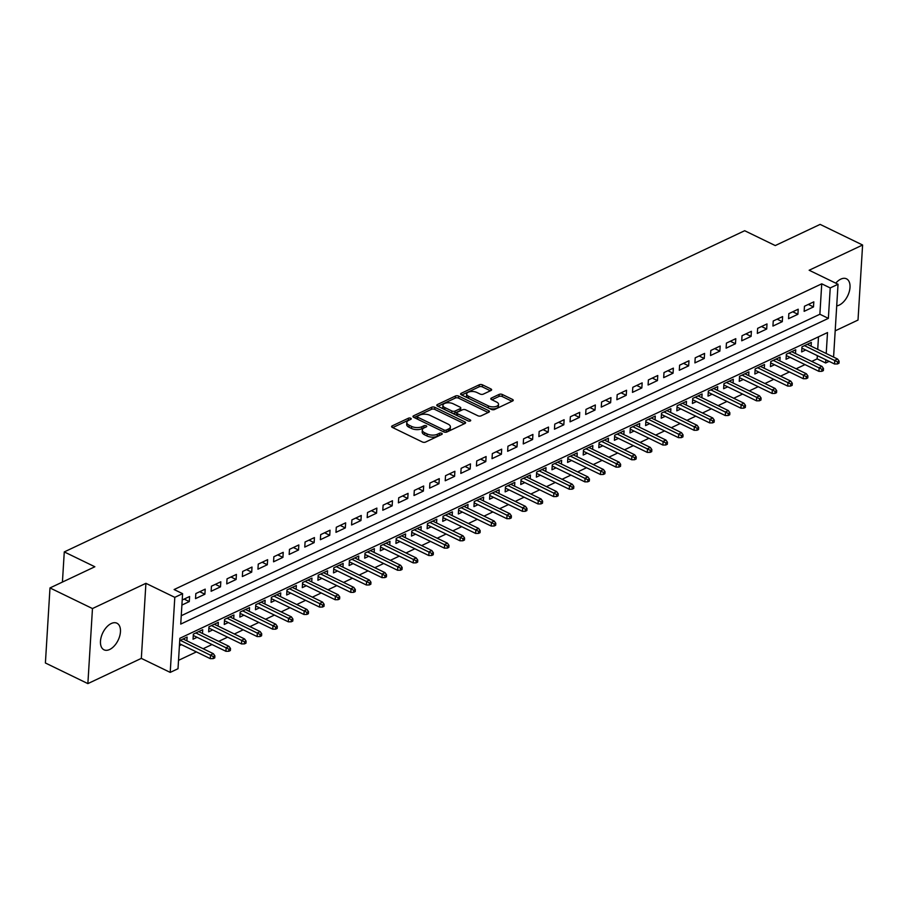 <?xml version="1.0" encoding="UTF-8"?>
<svg xmlns="http://www.w3.org/2000/svg" width="908" height="908" viewBox="0 0 908 908"><rect width="100%" height="100%" fill="white"/><g stroke="black" fill="none" stroke-linecap="round" stroke-linejoin="round"><path stroke-width="1.36" d="M410.722 418.259A1.589 0.76 3.5 0 0 408.475 418.191L392.199 425.875A2.27 1.078 3.5 0 0 391.609 426.556A2.27 1.078 3.5 0 0 392.335 427.407L422.356 441.98A2.27 1.078 3.5 0 0 425.557 442.071L441.833 434.387A1.589 0.76 3.5 0 0 442.253 433.922A1.589 0.76 3.5 0 0 441.742 433.309A1.589 0.76 3.5 0 0 439.506 433.252L437.395 434.251A7.253 3.45 3.5 0 1 427.157 433.967L424.649 432.753A7.253 3.45 3.5 0 1 422.311 429.995A7.253 3.45 3.5 0 1 424.218 427.85L426.329 426.862A1.589 0.76 3.5 0 0 426.737 426.385A1.589 0.76 3.5 0 0 426.227 425.784A1.589 0.76 3.5 0 0 423.991 425.727L421.88 426.715A7.253 3.45 3.5 0 1 411.642 426.442L409.145 425.228A7.253 3.45 3.5 0 1 406.807 422.47A7.253 3.45 3.5 0 1 408.714 420.325L410.813 419.326A1.589 0.76 3.5 0 0 411.233 418.86A1.589 0.76 3.5 0 0 410.722 418.259M409.326 420.029A1.589 0.76 3.5 0 0 408.35 420.222L392.733 427.6M440.346 435.091A1.589 0.76 3.5 0 0 439.381 435.284L437.27 436.271L437.395 434.251M424.842 427.566A1.589 0.76 3.5 0 0 423.866 427.759L421.755 428.746L421.88 426.715M836.711 305.871A14.789 8.512 115.9 0 0 839.219 305.099A14.789 8.512 115.9 0 0 849.286 291.593A14.789 8.512 115.9 0 0 846.472 278.813A14.789 8.512 115.9 0 0 840.808 279.131A14.789 8.512 115.9 0 0 835.769 283.16M111.253 623.524A14.789 8.512 115.9 0 0 101.197 637.03A14.789 8.512 115.9 0 0 104 649.81A14.789 8.512 115.9 0 0 109.664 649.492A14.789 8.512 115.9 0 0 119.731 635.986A14.789 8.512 115.9 0 0 116.916 623.206A14.789 8.512 115.9 0 0 111.253 623.524M491.046 390.474A2.27 1.078 3.5 0 0 491.637 389.804A2.27 1.078 3.5 0 0 490.91 388.942L482.489 384.856A2.27 1.078 3.5 0 0 479.288 384.776L461.207 393.3A2.27 1.078 3.5 0 0 460.617 393.97A2.27 1.078 3.5 0 0 461.343 394.832L491.364 409.406A2.27 1.078 3.5 0 0 494.565 409.497L512.645 400.961A2.27 1.078 3.5 0 0 513.236 400.292A2.27 1.078 3.5 0 0 512.509 399.429L502.328 394.492A2.27 1.078 3.5 0 0 499.128 394.401L491.398 398.056A2.27 1.078 3.5 0 0 490.797 398.726A2.27 1.078 3.5 0 0 491.534 399.588L496.574 402.04A6.061 2.883 3.5 0 1 498.537 404.344A6.061 2.883 3.5 0 1 494.837 406.75A6.061 2.883 3.5 0 1 488.379 405.91L468.619 396.308A6.061 2.883 3.5 0 1 466.667 394.004A6.061 2.883 3.5 0 1 470.367 391.609A6.061 2.883 3.5 0 1 476.814 392.449L480.105 394.038A2.27 1.078 3.5 0 0 483.306 394.129L491.046 390.474M181.259 615.715L819.879 314.247L821.74 283.818L830.23 287.938L838.039 284.261L833.578 357.082M49.985 587.941L92.468 608.553L87.872 683.611L45.4 662.988L49.985 587.941L94.852 566.762L64.275 551.916L744.673 230.723L775.262 245.569L820.128 224.389L862.6 245.012L809.153 270.243L838.039 284.261M87.872 683.611L141.33 658.379L145.916 583.322L92.468 608.553M145.916 583.322L174.801 597.35L182.599 593.662L180.737 624.091L828.368 318.368L830.23 287.938M821.74 283.818L174.109 589.542L182.599 593.662M434.853 407.34A2.27 1.078 3.5 0 0 431.652 407.261L413.571 415.796A2.27 1.078 3.5 0 0 412.981 416.466A2.27 1.078 3.5 0 0 413.707 417.328L443.728 431.902A2.27 1.078 3.5 0 0 446.929 431.981L464.998 423.446A2.27 1.078 3.5 0 0 465.6 422.776A2.27 1.078 3.5 0 0 464.862 421.914L434.853 407.34L434.728 409.372A2.27 1.078 3.5 0 0 431.527 409.292L414.093 417.51M437.395 404.548L455.464 396.013A2.27 1.078 3.5 0 1 458.665 396.104L488.686 410.677A2.27 1.078 3.5 0 1 489.423 411.54A2.27 1.078 3.5 0 1 488.822 412.209L481.092 415.853A2.27 1.078 3.5 0 1 477.892 415.773L465.713 409.86A2.27 1.078 3.5 0 0 462.512 409.78L457.382 412.198A2.27 1.078 3.5 0 0 456.781 412.868A2.27 1.078 3.5 0 0 457.519 413.73L470.196 419.882A1.589 0.76 3.5 0 1 470.707 420.483A1.589 0.76 3.5 0 1 469.742 421.119A1.589 0.76 3.5 0 1 468.051 420.892L437.531 406.08A2.27 1.078 3.5 0 1 436.793 405.218A2.27 1.078 3.5 0 1 437.395 404.548L437.304 405.955M835.19 330.841L858.015 320.059L862.6 245.012M811.105 346.164L811.332 342.407L801.968 346.833L801.662 351.907L805.702 349.989M795.499 353.53L795.726 349.773L786.362 354.199L786.056 359.273L790.096 357.366M779.893 360.896L780.12 357.139L770.756 361.566L770.449 366.639L774.49 364.732M764.286 368.262L764.513 364.505L755.15 368.932L754.843 374.005L758.884 372.098M748.68 375.64L748.907 371.883L739.543 376.298L739.237 381.371L743.277 379.465M733.074 383.006L733.312 379.249L723.948 383.664L723.631 388.738L727.671 386.831M717.468 390.372L717.706 386.615L708.342 391.03L708.024 396.104L712.065 394.197M701.861 397.738L702.1 393.981L692.736 398.396L692.418 403.47L696.459 401.563M686.255 405.104L686.493 401.347L677.13 405.762L676.812 410.836L680.852 408.929M670.66 412.47L670.887 408.714L661.523 413.129L661.206 418.202L665.246 416.295M655.054 419.837L655.281 416.08L645.917 420.495L645.611 425.568L649.651 423.661M639.448 427.203L639.675 423.446L630.311 427.861L630.004 432.934L634.045 431.028M623.841 434.569L624.068 430.812L614.705 435.227L614.398 440.301L618.439 438.394M608.235 441.935L608.462 438.178L599.098 442.593L598.792 447.667L602.833 445.76M592.629 449.301L592.856 445.544L583.492 449.959L583.186 455.033L587.226 453.126M577.023 456.667L577.25 452.91L567.886 457.337L567.579 462.399L571.62 460.492M561.416 464.033L561.643 460.277L552.28 464.703L551.973 469.765L556.014 467.858M545.81 471.4L546.037 467.643L536.673 472.069L536.367 477.131L540.408 475.224M530.204 478.766L530.431 475.009L521.067 479.435L520.761 484.497L524.801 482.591M514.598 486.132L514.825 482.375L505.461 486.801L505.154 491.875L509.195 489.957M498.991 493.498L499.218 489.741L489.866 494.168L489.548 499.241L493.589 497.334M483.385 500.864L483.624 497.107L474.26 501.534L473.942 506.607L477.983 504.7M467.779 508.23L468.017 504.473L458.654 508.9L458.336 513.973L462.376 512.067M452.173 515.608L452.411 511.851L443.047 516.266L442.729 521.34L446.77 519.433M436.566 522.974L436.805 519.217L427.441 523.632L427.123 528.706L431.164 526.799M420.971 530.34L421.199 526.583L411.835 530.998L411.528 536.072L415.569 534.165M405.365 537.706L405.592 533.949L396.229 538.365L395.922 543.438L399.963 541.531M389.759 545.072L389.986 541.316L380.622 545.731L380.316 550.804L384.356 548.897M374.153 552.439L374.38 548.682L365.016 553.097L364.71 558.17L368.75 556.264M358.546 559.805L358.774 556.048L349.41 560.463L349.103 565.536L353.144 563.63M342.94 567.171L343.167 563.414L333.804 567.829L333.497 572.903L337.538 570.996M327.334 574.537L327.561 570.78L318.197 575.195L317.891 580.269L321.931 578.362M311.728 581.903L311.955 578.146L302.591 582.561L302.285 587.635L306.325 585.728M296.121 589.269L296.349 585.512L286.985 589.928L286.678 595.001L290.719 593.094M280.515 596.635L280.742 592.879L271.378 597.305L271.072 602.367L275.113 600.46M264.909 604.002L265.136 600.245L255.772 604.671L255.466 609.733L259.506 607.827M249.303 611.368L249.541 607.611L240.177 612.037L239.86 617.1L243.9 615.193M233.697 618.734L233.935 614.977L224.571 619.404L224.253 624.466L228.294 622.559M218.09 626.1L218.329 622.343L208.965 626.77L208.647 631.843L212.688 629.925M202.484 633.466L202.722 629.709L193.359 634.136L193.041 639.209L197.081 637.303M181.906 605.069L189.284 601.584L189.59 596.511L182.213 599.995M205.197 589.144L195.833 593.56L195.526 598.633L204.89 594.218L205.197 589.144M220.803 581.778L211.439 586.193L211.133 591.267L220.496 586.852L220.803 581.778M236.409 574.412L227.045 578.827L226.739 583.901L236.103 579.486L236.409 574.412M252.015 567.046L242.652 571.461L242.345 576.535L251.709 572.119L252.015 567.046M267.622 559.68L258.258 564.095L257.951 569.168L267.315 564.742L267.622 559.68M283.228 552.314L273.864 556.729L273.558 561.802L282.921 557.376L283.228 552.314M298.834 544.948L289.47 549.363L289.164 554.436L298.528 550.01L298.834 544.948M314.44 537.581L305.077 541.997L304.77 547.07L314.134 542.644L314.44 537.581M330.047 530.204L320.683 534.63L320.376 539.704L329.729 535.277L330.047 530.204M345.653 522.838L336.289 527.264L335.971 532.338L345.335 527.911L345.653 522.838M361.259 515.472L351.895 519.898L351.578 524.972L360.941 520.545L361.259 515.472M376.865 508.105L367.502 512.532L367.184 517.605L376.548 513.179L376.865 508.105M392.472 500.739L383.108 505.166L382.79 510.239L392.154 505.813L392.472 500.739M408.067 493.373L398.714 497.8L398.396 502.862L407.76 498.447L408.067 493.373M423.673 486.007L414.309 490.434L414.003 495.496L423.366 491.08L423.673 486.007M439.279 478.641L429.915 483.067L429.609 488.129L438.973 483.714L439.279 478.641M454.885 471.275L445.522 475.701L445.215 480.763L454.579 476.348L454.885 471.275M470.492 463.909L461.128 468.324L460.821 473.397L470.185 468.982L470.492 463.909M486.098 456.542L476.734 460.958L476.428 466.031L485.791 461.616L486.098 456.542M501.704 449.176L492.34 453.591L492.034 458.665L501.398 454.25L501.704 449.176M517.31 441.81L507.947 446.225L507.64 451.299L517.004 446.884L517.31 441.81M532.917 434.444L523.553 438.859L523.246 443.933L532.61 439.517L532.917 434.444M548.523 427.078L539.159 431.493L538.853 436.566L548.216 432.151L548.523 427.078M564.129 419.712L554.765 424.127L554.459 429.2L563.823 424.785L564.129 419.712M579.735 412.346L570.372 416.761L570.054 421.834L579.418 417.408L579.735 412.346M595.342 404.979L585.978 409.394L585.66 414.468L595.024 410.041L595.342 404.979M610.948 397.613L601.584 402.028L601.266 407.102L610.63 402.675L610.948 397.613M626.554 390.247L617.19 394.662L616.873 399.736L626.236 395.309L626.554 390.247M642.16 382.87L632.797 387.296L632.479 392.37L641.842 387.943L642.16 382.87M657.755 375.503L648.391 379.93L648.085 385.003L657.449 380.577L657.755 375.503M673.361 368.137L663.998 372.564L663.691 377.637L673.055 373.211L673.361 368.137M688.968 360.771L679.604 365.198L679.298 370.271L688.661 365.845L688.968 360.771M704.574 353.405L695.21 357.831L694.904 362.894L704.268 358.478L704.574 353.405M720.18 346.039L710.816 350.465L710.51 355.527L719.874 351.112L720.18 346.039M735.786 338.673L726.423 343.099L726.116 348.161L735.48 343.746L735.786 338.673M751.393 331.306L742.029 335.733L741.722 340.795L751.086 336.38L751.393 331.306M766.999 323.94L757.635 328.356L757.329 333.429L766.692 329.014L766.999 323.94M782.605 316.574L773.241 320.989L772.935 326.063L782.299 321.648L782.605 316.574M798.211 309.208L788.848 313.623L788.541 318.697L797.905 314.281L798.211 309.208M804.148 311.331L813.5 306.915L813.818 301.842L804.454 306.257L804.148 311.331M178.524 660.343L196.4 651.899M203.131 648.721L212.007 644.532M218.737 641.354L227.613 637.166M234.343 633.988L243.219 629.8M249.95 626.622L258.814 622.434M265.556 619.256L274.42 615.068M281.162 611.89L290.027 607.702M296.768 604.524L305.633 600.336M312.375 597.158L321.239 592.969M327.981 589.791L336.845 585.603M343.587 582.425L352.452 578.237M359.193 575.059L368.058 570.871M374.788 567.693L383.664 563.505M390.395 560.327L399.27 556.139M406.001 552.961L414.877 548.773M421.607 545.595L430.483 541.406M437.213 538.228L446.089 534.04M452.82 530.862L461.695 526.674M468.426 523.485L477.302 519.308M484.032 516.119L492.896 511.93M499.638 508.752L508.503 504.564M515.245 501.386L524.109 497.198M530.851 494.02L539.715 489.832M546.457 486.654L555.321 482.466M562.063 479.288L570.928 475.1M577.67 471.922L586.534 467.734M593.276 464.555L602.14 460.367M608.882 457.189L617.746 453.001M624.477 449.823L633.353 445.635M640.083 442.457L648.959 438.269M655.69 435.091L664.565 430.903M671.296 427.725L680.171 423.537M686.902 420.359L695.778 416.17M702.508 412.992L711.384 408.804M718.115 405.626L726.99 401.438M733.721 398.26L742.585 394.072M749.327 390.894L758.191 386.706M764.933 383.516L773.798 379.34M780.54 376.15L789.404 371.974M796.146 368.784L805.01 364.596M811.752 361.418L817.143 358.876L817.348 355.641M817.722 349.387L818.494 336.823M179.421 645.633L181.475 644.669M186.889 640.832L187.116 637.075L179.739 640.56M64.275 551.916L62.425 582.062M829.117 361.361L825.644 362.996L825.837 359.772M817.143 358.876L825.644 362.996M826.223 353.507L827.506 332.566L179.875 638.29L178.013 668.719L170.216 672.397L174.801 597.35M141.33 658.379L170.216 672.397M819.879 314.247L828.368 318.368M189.284 601.584L184.142 599.087M204.89 594.218L199.749 591.721M220.496 586.852L215.355 584.355M236.103 579.486L230.961 576.989M251.709 572.119L246.567 569.622M267.315 564.742L262.174 562.256M282.921 557.376L277.769 554.879M298.528 550.01L293.375 547.513M314.134 542.644L308.981 540.146M329.729 535.277L324.587 532.78M345.335 527.911L340.194 525.414M360.941 520.545L355.8 518.048M376.548 513.179L371.406 510.682M392.154 505.813L387.012 503.316M407.76 498.447L402.619 495.95M423.366 491.08L418.225 488.583M438.973 483.714L433.831 481.217M454.579 476.348L449.437 473.851M470.185 468.982L465.044 466.485M485.791 461.616L480.65 459.119M501.398 454.25L496.256 451.753M517.004 446.884L511.862 444.387M532.61 439.517L527.457 437.02M548.216 432.151L543.063 429.654M563.823 424.785L558.67 422.288M579.418 417.408L574.276 414.911M595.024 410.041L589.882 407.544M610.63 402.675L605.488 400.178M626.236 395.309L621.095 392.812M641.842 387.943L636.701 385.446M657.449 380.577L652.307 378.08M673.055 373.211L667.913 370.714M688.661 365.845L683.52 363.348M704.268 358.478L699.126 355.981M719.874 351.112L714.732 348.615M735.48 343.746L730.338 341.249M751.086 336.38L745.945 333.883M766.692 329.014L761.54 326.517M782.299 321.648L777.146 319.151M797.905 314.281L792.752 311.784M813.5 306.915L808.358 304.418M406.807 422.47L406.682 424.501A7.253 3.45 3.5 0 0 409.02 427.259L409.145 425.228M421.755 428.746A7.253 3.45 3.5 0 1 411.517 428.474L409.02 427.259M422.311 429.995L422.186 432.026A7.253 3.45 3.5 0 0 424.535 434.784L424.649 432.753M437.27 436.271A7.253 3.45 3.5 0 1 427.032 435.999L424.535 434.784M464.351 423.752L434.728 409.372M417.589 416.125A1.589 0.76 3.5 0 0 417.181 416.602A1.589 0.76 3.5 0 0 417.691 417.203L444.035 429.995A1.589 0.76 3.5 0 0 446.282 430.051L448.495 429.007A7.253 3.45 3.5 0 0 450.402 426.862A7.253 3.45 3.5 0 0 448.064 424.104L430.051 415.353A7.253 3.45 3.5 0 0 419.814 415.081L417.589 416.125M417.181 416.602L417.056 418.633A1.589 0.76 3.5 0 0 417.294 419.065M445.476 432.253A1.589 0.76 3.5 0 0 446.157 432.083L446.282 430.051M450.402 426.862L450.277 428.882A7.253 3.45 3.5 0 1 448.37 431.039L446.157 432.083M437.917 406.273L455.339 398.044L455.464 396.013M488.175 412.516L458.54 398.135A2.27 1.078 3.5 0 0 455.339 398.044M456.781 412.868L456.667 414.899A2.27 1.078 3.5 0 0 457.065 415.569M453.081 403.731A6.061 2.883 3.5 0 0 446.623 402.891A6.061 2.883 3.5 0 0 442.922 405.297A6.061 2.883 3.5 0 0 444.886 407.601L451.844 410.972A2.27 1.078 3.5 0 0 455.044 411.063L460.174 408.645A2.27 1.078 3.5 0 0 460.776 407.976A2.27 1.078 3.5 0 0 460.038 407.113L453.081 403.731M442.922 405.297L442.798 407.317A6.061 2.883 3.5 0 0 444.194 409.315M452.127 413.163A2.27 1.078 3.5 0 0 454.919 413.095L455.044 411.063M460.776 407.976L460.651 409.996A2.27 1.078 3.5 0 1 460.05 410.666L454.919 413.095M466.667 394.004L466.542 396.036A6.061 2.883 3.5 0 0 467.938 398.033M488.89 408.203A6.061 2.883 3.5 0 0 495.087 408.714A6.061 2.883 3.5 0 0 498.413 406.375L498.537 404.344M511.987 401.268L502.203 396.524A2.27 1.078 3.5 0 0 499.014 396.433L491.92 399.781M490.399 390.781L482.364 386.887A2.27 1.078 3.5 0 0 479.163 386.797L461.741 395.025M213.21 658.629L214.765 657.891L214.89 655.86L213.335 656.597L213.21 658.629L210.327 658.663L210.542 655.009L213.357 653.692L183.076 638.982M213.335 656.597L180.261 640.31M210.327 658.663L179.546 643.727M213.357 653.692L214.89 655.86M228.816 651.263L230.371 650.525L230.496 648.494L228.941 649.231L228.816 651.263L225.933 651.297L226.149 647.642L228.964 646.326L198.682 631.616M228.941 649.231L195.867 632.944M225.933 651.297L193.279 635.452M228.964 646.326L230.496 648.494M244.422 643.897L245.977 643.159L246.102 641.127L244.547 641.865L244.422 643.897L241.539 643.931L241.755 640.276L244.57 638.948L214.288 624.25M244.547 641.865L211.473 625.578M241.539 643.931L208.885 628.075M244.57 638.948L246.102 641.127M260.029 636.531L261.583 635.793L261.708 633.761L260.153 634.499L260.029 636.531L257.146 636.565L257.361 632.91L260.176 631.582L229.894 616.884M260.153 634.499L227.079 618.212M257.146 636.565L224.492 620.709M260.176 631.582L261.708 633.761M275.635 629.165L277.19 628.427L277.315 626.395L275.748 627.133L275.635 629.165L272.752 629.199L272.968 625.544L275.782 624.216L245.501 609.518M275.748 627.133L242.686 610.846M272.752 629.199L240.087 613.343M275.782 624.216L277.315 626.395M291.23 621.798L292.796 621.061L292.921 619.029L291.354 619.767L291.23 621.798L288.347 621.832L288.574 618.178L291.389 616.85L261.095 602.152M291.354 619.767L258.292 603.48M288.347 621.832L255.693 605.976M291.389 616.85L292.921 619.029M306.836 614.432L308.402 613.695L308.527 611.663L306.961 612.401L306.836 614.432L303.953 614.466L304.18 610.812L306.995 609.484L276.702 594.785M306.961 612.401L273.898 596.113M303.953 614.466L271.299 598.61M306.995 609.484L308.527 611.663M322.442 607.066L324.008 606.328L324.133 604.297L322.567 605.034L322.442 607.066L319.559 607.1L319.786 603.445L322.601 602.117L292.308 587.419M322.567 605.034L289.504 588.747M319.559 607.1L286.905 591.244M322.601 602.117L324.133 604.297M338.048 599.7L339.615 598.962L339.74 596.931L338.173 597.668L338.048 599.7L335.166 599.734L335.392 596.079L338.196 594.751L307.914 580.053M338.173 597.668L305.111 581.381M335.166 599.734L302.512 583.878M338.196 594.751L339.74 596.931M353.655 592.334L355.221 591.596L355.346 589.564L353.779 590.302L353.655 592.334L350.772 592.368L350.999 588.713L353.802 587.385L323.52 572.687M353.779 590.302L320.717 574.015M350.772 592.368L318.118 576.512M353.802 587.385L355.346 589.564M369.261 584.968L370.827 584.23L370.952 582.198L369.386 582.936L369.261 584.968L366.378 585.002L366.605 581.347L369.408 580.019L339.127 565.321M369.386 582.936L336.323 566.649M366.378 585.002L333.724 569.146M369.408 580.019L370.952 582.198M384.867 577.601L386.433 576.864L386.558 574.832L384.992 575.57L384.867 577.601L381.984 577.636L382.211 573.981L385.015 572.653L354.733 557.955M384.992 575.57L351.929 559.283M381.984 577.636L349.33 561.78M385.015 572.653L386.558 574.832M400.473 570.224L402.04 569.498L402.153 567.466L400.598 568.204L400.473 570.224L397.591 570.258L397.817 566.615L400.621 565.287L370.339 550.589M400.598 568.204L367.524 551.916M397.591 570.258L364.937 554.413M400.621 565.287L402.153 567.466M416.08 562.858L417.635 562.131L417.759 560.1L416.204 560.838L416.08 562.858L413.197 562.892L413.424 559.249L416.227 557.921L385.945 543.222M416.204 560.838L383.131 544.55M413.197 562.892L380.543 547.047M416.227 557.921L417.759 560.1M431.686 555.492L433.241 554.754L433.366 552.734L431.811 553.471L431.686 555.492L428.803 555.526L429.03 551.882L431.833 550.554L401.552 535.856M431.811 553.471L398.737 537.184M428.803 555.526L396.149 539.681M431.833 550.554L433.366 552.734M447.292 548.126L448.847 547.388L448.972 545.367L447.417 546.105L447.292 548.126L444.409 548.16L444.636 544.516L447.44 543.188L417.158 528.49M447.417 546.105L414.343 529.807M444.409 548.16L411.755 532.315M447.44 543.188L448.972 545.367M462.898 540.759L464.453 540.022L464.578 538.001L463.023 538.739L462.898 540.759L460.016 540.793L460.231 537.15L463.046 535.822L432.764 521.124M463.023 538.739L429.949 522.441M460.016 540.793L427.362 524.949M463.046 535.822L464.578 538.001M478.505 533.393L480.06 532.655L480.184 530.635L478.63 531.373L478.505 533.393L475.622 533.427L475.837 529.784L478.652 528.456L448.37 513.758M478.63 531.373L445.556 515.074M475.622 533.427L442.968 517.583M478.652 528.456L480.184 530.635M494.111 526.027L495.666 525.289L495.791 523.269L494.236 523.995L494.111 526.027L491.228 526.061L491.444 522.406L494.258 521.09L463.977 506.392M494.236 523.995L461.162 507.708M491.228 526.061L458.574 510.217M494.258 521.09L495.791 523.269M509.717 518.661L511.272 517.923L511.397 515.903L509.842 516.629L509.717 518.661L506.834 518.695L507.05 515.04L509.865 513.724L479.583 499.014M509.842 516.629L476.768 500.342M506.834 518.695L474.18 502.85M509.865 513.724L511.397 515.903M525.323 511.295L526.878 510.557L527.003 508.525L525.437 509.263L525.323 511.295L522.441 511.329L522.656 507.674L525.471 506.358L495.178 491.648M525.437 509.263L492.374 492.976M522.441 511.329L489.775 495.484M525.471 506.358L527.003 508.525M540.918 503.929L542.485 503.191L542.609 501.159L541.043 501.897L540.918 503.929L538.035 503.963L538.262 500.308L541.077 498.98L510.784 484.282M541.043 501.897L507.981 485.61M538.035 503.963L505.381 488.107M541.077 498.98L542.609 501.159M556.525 496.562L558.091 495.825L558.216 493.793L556.649 494.531L556.525 496.562L553.642 496.597L553.869 492.942L556.683 491.614L526.39 476.916M556.649 494.531L523.587 478.244M553.642 496.597L520.988 480.741M556.683 491.614L558.216 493.793M572.131 489.196L573.697 488.459L573.822 486.427L572.256 487.165L572.131 489.196L569.248 489.23L569.475 485.576L572.278 484.248L541.997 469.549M572.256 487.165L539.193 470.877M569.248 489.23L536.594 473.374M572.278 484.248L573.822 486.427M587.737 481.83L589.303 481.092L589.428 479.061L587.862 479.799L587.737 481.83L584.854 481.864L585.081 478.21L587.885 476.882L557.603 462.183M587.862 479.799L554.799 463.511M584.854 481.864L552.2 466.008M587.885 476.882L589.428 479.061M603.343 474.464L604.91 473.726L605.034 471.695L603.468 472.432L603.343 474.464L600.46 474.498L600.687 470.843L603.491 469.515L573.209 454.817M603.468 472.432L570.406 456.145M600.46 474.498L567.806 458.642M603.491 469.515L605.034 471.695M618.95 467.098L620.516 466.36L620.641 464.329L619.074 465.066L618.95 467.098L616.067 467.132L616.294 463.477L619.097 462.149L588.815 447.451M619.074 465.066L586.012 448.779M616.067 467.132L583.413 451.276M619.097 462.149L620.641 464.329M634.556 459.732L636.122 458.994L636.236 456.962L634.681 457.7L634.556 459.732L631.673 459.766L631.9 456.111L634.703 454.783L604.422 440.085M634.681 457.7L601.618 441.413M631.673 459.766L599.019 443.91M634.703 454.783L636.236 456.962M650.162 452.366L651.717 451.628L651.842 449.596L650.287 450.334L650.162 452.366L647.279 452.4L647.506 448.745L650.31 447.417L620.028 432.719M650.287 450.334L617.213 434.047M647.279 452.4L614.625 436.544M650.31 447.417L651.842 449.596M665.768 444.999L667.323 444.262L667.448 442.23L665.893 442.968L665.768 444.999L662.885 445.034L663.112 441.379L665.916 440.051L635.634 425.353M665.893 442.968L632.819 426.681M662.885 445.034L630.231 429.178M665.916 440.051L667.448 442.23M681.375 437.633L682.93 436.896L683.054 434.864L681.499 435.602L681.375 437.633L678.492 437.667L678.719 434.013L681.522 432.685L651.24 417.986M681.499 435.602L648.425 419.314M678.492 437.667L645.838 421.811M681.522 432.685L683.054 434.864M696.981 430.267L698.536 429.529L698.661 427.498L697.106 428.236L696.981 430.267L694.098 430.29L694.314 426.647L697.128 425.319L666.847 410.62M697.106 428.236L664.032 411.948M694.098 430.29L661.444 414.445M697.128 425.319L698.661 427.498M712.587 422.89L714.142 422.163L714.267 420.132L712.712 420.869L712.587 422.89L709.704 422.924L709.92 419.28L712.735 417.952L682.453 403.254M712.712 420.869L679.638 404.582M709.704 422.924L677.05 407.079M712.735 417.952L714.267 420.132M728.193 415.524L729.748 414.786L729.873 412.765L728.318 413.503L728.193 415.524L725.31 415.558L725.526 411.914L728.341 410.586L698.059 395.888M728.318 413.503L695.244 397.216M725.31 415.558L692.656 399.713M728.341 410.586L729.873 412.765M743.8 408.157L745.355 407.42L745.479 405.399L743.924 406.137L743.8 408.157L740.917 408.191L741.132 404.548L743.947 403.22L713.665 388.522M743.924 406.137L710.85 389.85M740.917 408.191L708.263 392.347M743.947 403.22L745.479 405.399M759.406 400.791L760.961 400.053L761.086 398.033L759.519 398.771L759.406 400.791L756.523 400.825L756.739 397.182L759.553 395.854L729.26 381.156M759.519 398.771L726.457 382.472M756.523 400.825L723.858 384.981M759.553 395.854L761.086 398.033M775.001 393.425L776.567 392.687L776.692 390.667L775.126 391.405L775.001 393.425L772.118 393.459L772.345 389.816L775.16 388.488L744.866 373.79M775.126 391.405L742.063 375.106M772.118 393.459L739.464 377.614M775.16 388.488L776.692 390.667M790.607 386.059L792.173 385.321L792.298 383.301L790.732 384.027L790.607 386.059L787.724 386.093L787.951 382.438L790.766 381.122L760.473 366.423M790.732 384.027L757.669 367.74M787.724 386.093L755.07 370.248M790.766 381.122L792.298 383.301M806.213 378.693L807.78 377.955L807.904 375.935L806.338 376.661L806.213 378.693L803.33 378.727L803.557 375.072L806.372 373.756L776.079 359.046M806.338 376.661L773.275 360.374M803.33 378.727L770.676 362.882M806.372 373.756L807.904 375.935M821.819 371.327L823.386 370.589L823.511 368.557L821.944 369.295L821.819 371.327L818.937 371.361L819.164 367.706L821.967 366.389L791.685 351.68M821.944 369.295L788.882 353.008M818.937 371.361L786.283 355.516M821.967 366.389L823.511 368.557M837.426 363.96L838.992 363.223L839.117 361.191L837.551 361.929L837.426 363.96L834.543 363.995L834.77 360.34L837.573 359.023L807.291 344.314M837.551 361.929L804.488 345.642M834.543 363.995L801.889 348.15M837.573 359.023L839.117 361.191M408.35 420.222L408.475 418.191M439.381 435.284L439.506 433.252M423.866 427.759L423.991 425.727M411.517 428.474L411.642 426.442M427.032 435.999L427.157 433.967M392.12 427.293L392.199 425.875M464.771 423.559L464.862 421.914M413.492 417.203L413.571 415.796M431.527 409.292L431.652 407.261M417.566 419.201L417.691 417.203M443.921 431.981L444.035 429.995M448.37 431.039L448.495 429.007M458.54 398.135L458.665 396.104M488.583 412.323L488.686 410.677M457.394 415.728L457.519 413.73M470.128 421.017L470.196 419.882M444.761 409.587L444.886 407.601M451.73 412.97L451.844 410.972M460.05 410.666L460.174 408.645M468.494 398.306L468.619 396.308M488.266 407.896L488.379 405.91M491.307 399.463L491.398 398.056M499.014 396.433L499.128 394.401M502.203 396.524L502.328 394.492M512.407 401.075L512.509 399.429M461.128 394.719L461.207 393.3M479.163 386.797L479.288 384.776M482.364 386.887L482.489 384.856M490.808 390.588L490.91 388.942"/></g></svg>
